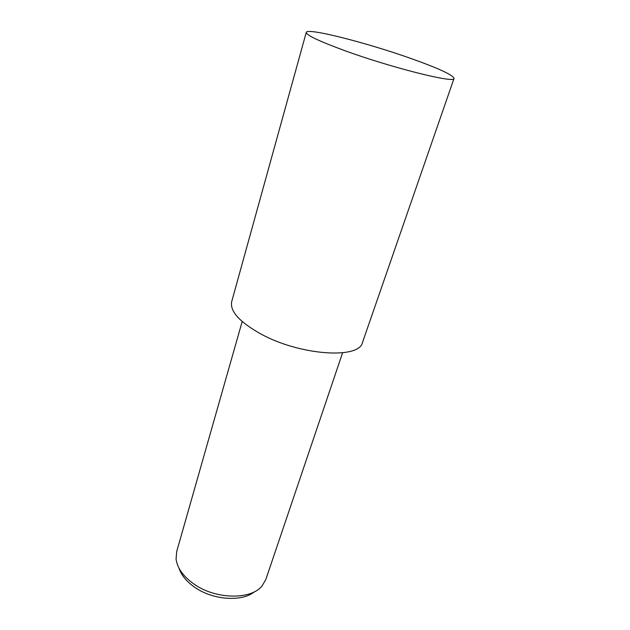 <?xml version="1.0" encoding="UTF-8"?>
<svg xmlns="http://www.w3.org/2000/svg" width="630" height="630" viewBox="0 0 630 630"><rect width="100%" height="100%" fill="white"/><g stroke="black" fill="none" stroke-linecap="round" stroke-linejoin="round"><path stroke-width="0.94" d="M306.259 32.39L231.706 301.62C229.753 311.094 239.305 321.788 260.363 333.695C299.557 355.541 359.533 359.478 362.526 342.366L454.033 78.419C453.002 75.025 438.937 68.489 411.831 58.803C367.81 43.037 307.007 27.421 306.259 32.39C306.235 35.083 318.819 41.076 344.019 50.376C391.065 67.654 455.71 83.758 454.033 78.419M242.188 321.528L176.676 551.62L176.077 558.96C177.203 567.866 182.999 576.119 193.465 583.711C215.114 599.547 251.165 600.169 262.182 585.782L265.86 579.403L342.594 352.8M178.983 568.118C181.212 574.985 186.283 581.246 194.19 586.908C212.365 600.13 242.101 602.225 254.599 591.672"/></g></svg>
